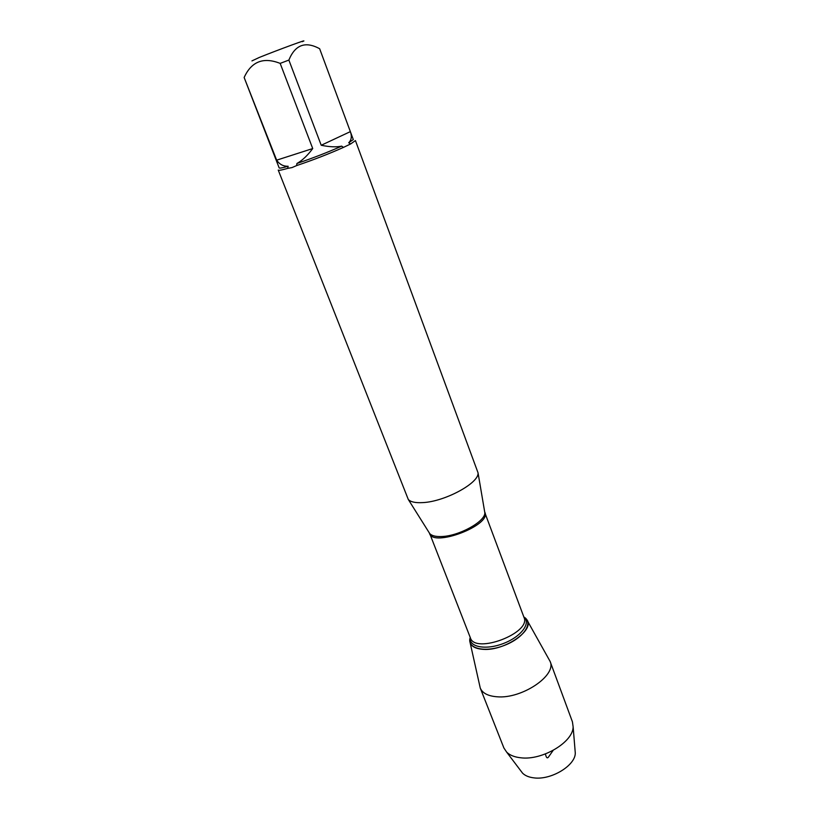 <?xml version="1.0" encoding="UTF-8"?>
<svg xmlns="http://www.w3.org/2000/svg" width="819" height="819" viewBox="0 0 819 819"><rect width="100%" height="100%" fill="white"/><g stroke="black" fill="none" stroke-linecap="round" stroke-linejoin="round"><path stroke-width="1.23" d="M422.624 502.61C444.758 501.75 479.453 482.882 478.04 472.819L355.436 140.581L350.624 143.96L343.468 147.4C328.982 153.859 313.37 159.92 296.621 165.581L292.025 167.578L287.664 168.386C281.695 170.096 278.552 170.659 278.235 170.065L408.282 499.457C410.616 501.965 415.397 503.009 422.624 502.61M251.945 60.903L259.285 57.453C278.276 49.785 311.978 37.439 302.272 41.687M244.144 77.498L276.648 160.166C279.535 164.394 283.364 166.421 288.145 166.257C282.453 167.895 279.463 168.438 279.156 167.885L244.144 77.498C251.413 61.497 263.421 56.787 280.17 63.391L288.872 60.074C295.157 44.738 305.415 40.96 319.645 48.73L350.358 131.624L321.222 145.26C329.514 146.98 336.333 147.277 341.677 146.13C327.825 152.283 312.909 158.067 296.918 163.493C302.303 160.473 307.565 155.487 312.725 148.556L280.17 63.391M288.872 60.074L321.222 145.26M319.645 48.73L353.296 139.568L348.699 142.762C351.484 140.008 352.037 136.292 350.358 131.624M296.621 165.581L296.918 163.493M341.677 146.13L343.468 147.4M288.145 166.257L287.664 168.386M350.624 143.96L348.699 142.762M523.853 617.004C534.029 622.563 523.679 638.165 504.033 645.536C484.479 653.132 466.359 648.402 470.239 637.469L469.809 641.267C470.638 646.211 475.286 648.914 483.753 649.385C505.292 650.808 535.483 629.442 526.699 619.543L523.853 617.004C531.377 623.054 521.007 636.895 503.275 643.55C485.616 650.399 468.652 647 470.249 637.51M312.725 148.556L276.648 160.166M470.116 642.659L480.262 688.083C482.452 693.171 488.022 696.068 496.969 696.774C521.805 699.17 557.043 675.265 550.112 661.414L527.395 620.782M480.262 688.083L503.89 747.972L506.674 752.149C509.858 755.251 514.557 757.125 520.782 757.79C542.352 760.626 573.351 742.014 573.126 726.781L572.42 721.805L550.112 661.414M520.761 770.781L522.563 773.156C525.153 775.716 528.931 777.282 533.906 777.866C551.085 780.312 575.46 765.53 575.286 753.03L575.04 750.05M545.423 753.941C546.263 758.046 547.409 758.896 548.873 756.49L553.142 750.399M428.972 532.37L429.719 533.568C431.685 535.739 435.554 536.732 441.308 536.537C458.906 536.281 485.974 521.191 484.797 512.54L484.561 511.148M484.694 511.947L484.879 512.356C491.533 525.204 433.149 547.501 429.545 533.486L429.402 533.056M408.282 499.457L429.719 533.568L470.393 637.878C475.081 654.473 531.572 632.892 524.006 617.413L484.797 512.54L478.04 472.819M575.286 753.03L573.126 726.781M522.563 773.156L506.674 752.149"/></g></svg>
